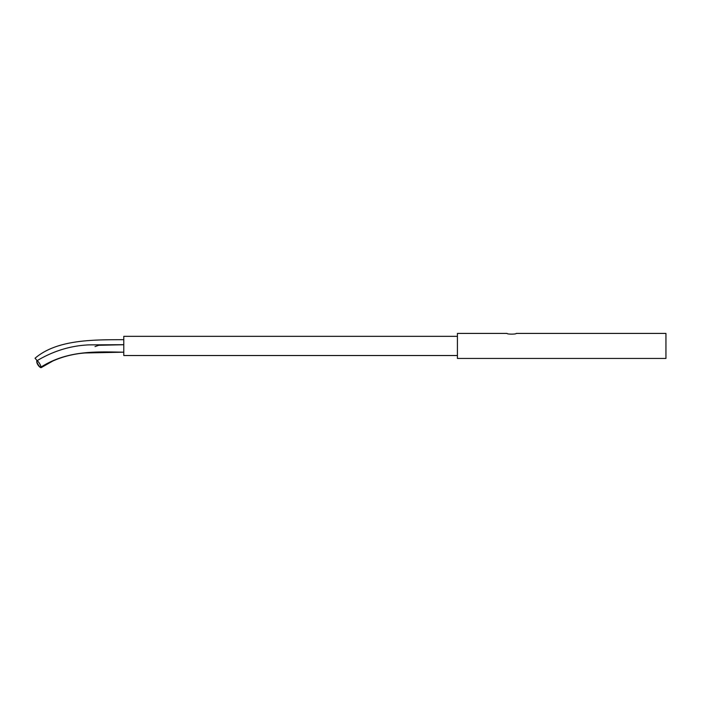 <?xml version="1.0" encoding="UTF-8"?>
<svg xmlns="http://www.w3.org/2000/svg" width="701" height="701" viewBox="0 0 701 701"><rect width="100%" height="100%" fill="white"/><g stroke="black" fill="none" stroke-linecap="round" stroke-linejoin="round"><path stroke-width="1.05" d="M457.42 345.935L457.42 358.439L665.95 358.439L665.95 333.422L516.225 333.422C516.497 334.359 506.779 334.359 507.051 333.422L457.42 333.422L457.42 345.935M457.42 355.521L123.779 355.521L123.779 336.34L457.42 336.34M38.792 362.382A3.75 0.876 -121.2 0 0 36.881 360.805A3.75 0.876 -121.2 0 0 38.87 365.65A3.75 0.876 -121.2 0 0 40.772 367.228A3.75 0.876 -121.2 0 0 38.792 362.382M123.779 339.678C94.442 339.801 57.333 339.135 35.05 358.237L37.144 360.647M95.021 346.583L98.788 345.286L123.779 344.734M40.772 367.228C67.953 349.887 97.351 351.797 123.779 352.182L84.996 352.971C73.57 353.865 62.818 356.555 52.741 361.05L41.289 367.578A3.75 1.236 -124.5 0 1 38.643 365.852A3.75 1.236 -124.5 0 1 36.829 361.751M36.881 360.805C53.364 350.938 70.748 345.628 89.045 344.874L123.779 344.682"/></g></svg>
